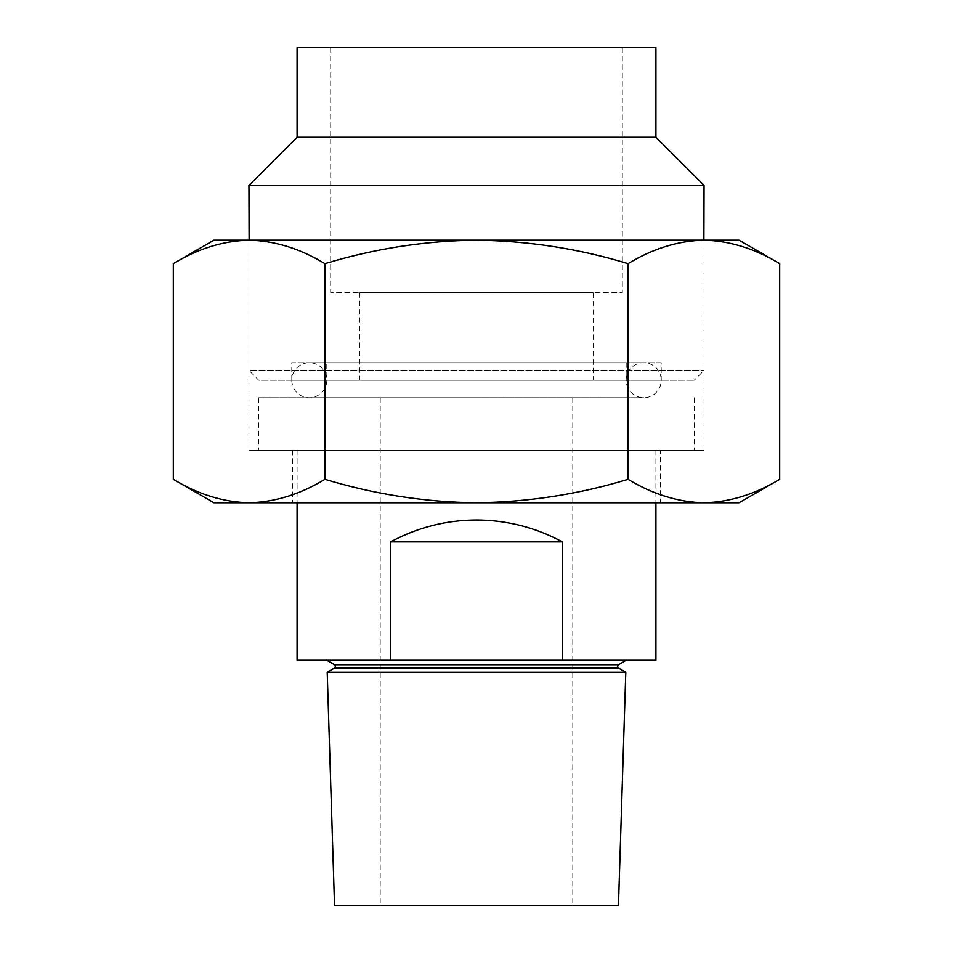 <?xml version="1.0" encoding="UTF-8"?>
<svg xmlns="http://www.w3.org/2000/svg" width="953" height="953" viewBox="0 0 953 953"><rect width="100%" height="100%" fill="white"/><g stroke="black" fill="none" stroke-linecap="round" stroke-linejoin="round"><path stroke-width="0.71" stroke-dasharray="4.76 3.57" d="M291.785 380.223A17.499 17.499 0 0 0 309.296 397.735A17.499 17.499 0 0 0 326.796 380.223A17.499 17.499 0 0 0 309.296 362.724A17.499 17.499 0 0 0 291.785 380.223L661.215 380.223A17.499 17.499 0 0 1 643.704 397.735A17.499 17.499 0 0 1 626.204 380.223A17.499 17.499 0 0 1 643.704 362.724A17.499 17.499 0 0 1 661.215 380.223L291.785 380.223L291.785 362.724L661.215 362.724L661.215 380.223M476.5 660.298L626.181 660.298L476.5 660.298M625.799 672.246L327.201 672.246M476.5 450.245L258.751 450.245L476.5 450.245M562.365 660.298L562.365 541.888C535.562 527.438 506.948 520.135 476.5 520.004C446.052 520.135 417.438 527.438 390.635 541.888L390.635 660.298L655.914 660.298M476.5 397.735L258.751 397.735L476.5 397.735M334.527 905.35L618.473 905.35M476.5 905.35L572.777 905.35L476.5 905.35M297.086 660.298L390.635 660.298M390.635 541.888L562.365 541.888M660.298 450.245L292.702 450.245L660.298 450.245L660.298 502.755L292.702 502.755L660.298 502.755M292.702 450.245L292.702 502.755M248.947 450.245L248.947 240.192L704.053 240.192L704.053 450.245L248.947 450.245L704.053 450.245M173.315 263.647C198.069 248.626 223.336 240.811 249.114 240.192C274.952 240.823 300.219 248.638 324.913 263.647C374.624 248.602 425.157 240.775 476.5 240.192L739.063 240.192M213.937 240.192L476.5 240.192C528.462 240.883 578.995 248.697 628.087 263.647C652.841 248.626 678.107 240.811 703.886 240.192C729.724 240.823 754.99 248.638 779.685 263.647M213.937 502.755L249.114 502.755C223.276 502.124 198.01 494.309 173.315 479.299M779.685 479.299C754.931 494.321 729.664 502.148 703.886 502.755L739.063 502.755M703.886 502.755C678.048 502.124 652.781 494.309 628.087 479.299C578.995 494.262 528.462 502.076 476.5 502.755L703.886 502.755M476.5 502.755C425.157 502.171 374.624 494.357 324.913 479.299C300.159 494.321 274.893 502.148 249.114 502.755L476.5 502.755M703.886 240.192L249.114 240.192M628.087 263.647L628.087 479.299M324.913 263.647L324.913 479.299M326.796 362.724L626.204 362.724L326.796 362.724L326.796 380.223L626.204 380.223L326.796 380.223M626.204 362.724L626.204 380.223M593.159 292.702L359.841 292.702L593.159 292.702L593.159 380.223L359.841 380.223L593.159 380.223M359.841 292.702L359.841 380.223M622.321 47.65L330.679 47.65L622.321 47.65L622.321 292.702L330.679 292.702L622.321 292.702M330.679 47.65L330.679 292.702M248.947 240.192L248.947 370.431L704.053 370.431L248.947 370.431L258.751 380.223L694.249 380.223L258.751 380.223M704.053 240.192L704.053 370.431L694.249 380.223M661.215 362.724L291.785 362.724M248.947 185.406L704.053 185.406M297.086 137.28L655.914 137.28M297.086 47.65L655.914 47.65M334.527 668.017L618.473 668.017M334.527 664.741L618.473 664.741M309.296 397.735L643.704 397.735L309.296 397.735M643.704 362.724L309.296 362.724L643.704 362.724M655.914 450.245L655.914 502.755M694.249 397.735L694.249 450.245M380.223 397.735L380.223 905.35M572.777 397.735L572.777 905.35M258.751 397.735L258.751 450.245M297.086 450.245L297.086 502.755"/><path stroke-width="1.43" d="M625.799 672.246L618.473 905.35L334.527 905.35L327.201 672.246L625.799 672.246L618.473 668.017L334.527 668.017L335.468 666.373L334.527 664.741L326.819 660.298M390.635 660.298L390.635 541.888C417.438 527.438 446.052 520.135 476.5 520.004C506.948 520.135 535.562 527.438 562.365 541.888L562.365 660.298L297.086 660.298L297.086 502.755M655.914 502.755L655.914 660.298L562.365 660.298M390.635 541.888L562.365 541.888M655.914 137.28L297.086 137.28L297.086 47.65L655.914 47.65L655.914 137.28L704.053 185.406L703.886 240.192L739.063 240.192L779.685 263.647C754.931 248.626 729.664 240.811 703.886 240.192C678.048 240.823 652.781 248.638 628.087 263.647C578.995 248.697 528.462 240.883 476.5 240.192C425.157 240.775 374.624 248.602 324.913 263.647C300.159 248.626 274.893 240.811 249.114 240.192C223.276 240.823 198.01 248.638 173.315 263.647L173.315 479.299C198.069 494.321 223.336 502.148 249.114 502.755L213.937 502.755L173.315 479.299M628.087 479.299C652.841 494.321 678.107 502.148 703.886 502.755L476.5 502.755C528.462 502.076 578.995 494.262 628.087 479.299L628.087 263.647M779.685 479.299L739.063 502.755L703.886 502.755C729.724 502.124 754.99 494.309 779.685 479.299L779.685 263.647M249.114 502.755C274.952 502.124 300.219 494.309 324.913 479.299C374.624 494.357 425.157 502.171 476.5 502.755L249.114 502.755M703.886 240.192L213.937 240.192L173.315 263.647M249.114 240.192L248.947 185.406L297.086 137.28M324.913 263.647L324.913 479.299M704.053 185.406L248.947 185.406M626.181 660.298L618.473 664.741L334.527 664.741M618.473 668.017L617.532 666.373L618.473 664.741M334.527 668.017L327.201 672.246"/></g></svg>

